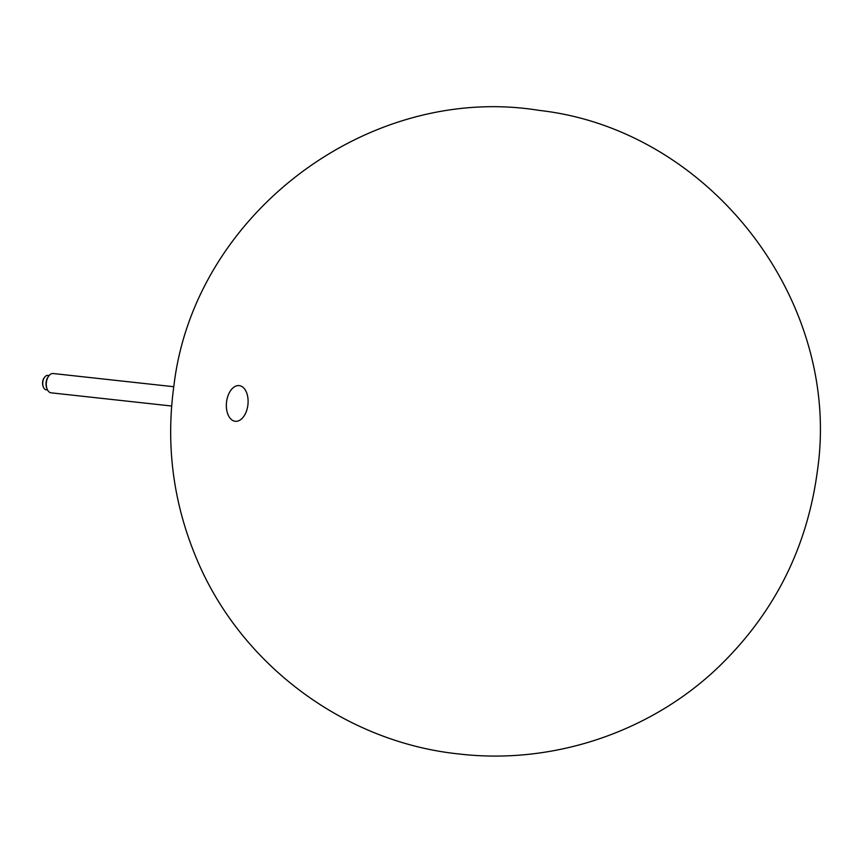 <?xml version="1.0" encoding="UTF-8"?>
<svg xmlns="http://www.w3.org/2000/svg" width="862" height="862" viewBox="0 0 862 862"><rect width="100%" height="100%" fill="white"/><g stroke="black" fill="none" stroke-linecap="round" stroke-linejoin="round"><path stroke-width="1.29" d="M47.55 389.99L46.365 389.861A7.284 4.375 -83.7 0 1 43.369 387.049A7.284 4.375 -83.7 0 1 44.415 377.491A7.284 4.375 -83.7 0 1 45.32 376.414A7.284 4.375 -83.7 0 1 47.949 375.39L49.134 375.52M43.24 386.693A6.314 3.793 -83.7 0 1 43.1 386.37A6.314 3.793 -83.7 0 1 44.005 378.084A6.314 3.793 -83.7 0 1 44.21 377.804M171.646 406.024L51.117 392.824A9.708 5.829 -83.7 0 1 47.119 389.074A9.708 5.829 -83.7 0 1 48.52 376.328A9.708 5.829 -83.7 0 1 49.727 374.884A9.708 5.829 -83.7 0 1 53.228 373.526L173.758 386.726M47.119 389.074L46.72 388.062A8.254 4.956 -83.7 0 1 47.906 377.222L48.52 376.328M241.737 418.76A17.94 10.775 96.3 0 0 247.135 394.236A17.94 10.775 96.3 0 0 232.718 388.137A17.94 10.775 96.3 0 0 227.32 412.661A17.94 10.775 96.3 0 0 241.737 418.76M716.354 669.084C773.333 614.972 807.004 548.965 817.37 471.083C842.454 301.194 709.857 129.429 539.246 110.401C369.011 82.655 194.446 213.819 173.984 385.131C165.612 445.04 173.143 502.88 196.568 558.662C240.67 664.871 345.166 742.473 459.565 754.034C552.133 764.756 648.461 732.894 716.354 669.084M43.1 386.37L43.369 387.049M44.005 378.084L44.415 377.491"/></g></svg>
